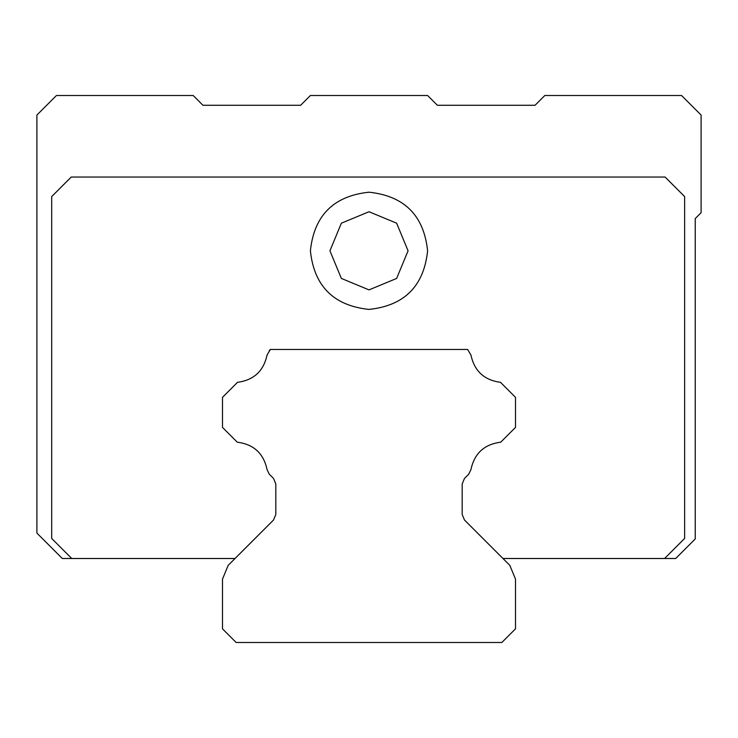 <?xml version="1.0" encoding="UTF-8"?>
<svg xmlns="http://www.w3.org/2000/svg" width="738" height="738" viewBox="0 0 738 738"><rect width="100%" height="100%" fill="white"/><g stroke="black" fill="none" stroke-linecap="round" stroke-linejoin="round"><path stroke-width="1.11" d="M235.035 558.491L62.296 558.491L36.9 533.094L36.9 115.045L56.439 95.506L193.181 95.506L202.95 105.276L300.624 105.276L310.394 95.506L427.606 95.506L437.376 105.276L535.05 105.276L544.819 95.506L681.561 95.506L701.1 115.045L701.1 212.719L695.242 218.577L695.242 538.961L675.704 558.491L502.965 558.491M228.208 565.317L222.489 579.136L228.208 565.317L273.53 520.004L275.818 514.478L273.53 520.004L275.818 514.478L275.818 483.962L273.53 478.436L275.818 483.962L273.53 478.436L269.305 474.211L267.082 469.7C263.678 453.473 253.752 444.304 237.295 442.2L222.489 427.394L222.489 397.348L237.516 382.312C253.771 380.153 263.623 371.048 267.055 355.015L270.366 349.461L269.278 350.559M464.47 478.436L468.695 474.211L464.47 478.436L462.182 483.962L464.47 478.436L462.182 483.962L462.182 514.478L464.47 520.004L462.182 514.478L464.47 520.004L509.792 565.317L515.511 579.136L509.792 565.317M71.734 558.491L51.697 538.454L51.697 196.585L71.226 177.046L665.104 177.046L684.633 196.585L684.633 538.454L664.597 558.491M310.394 250.809C314.12 286.15 333.659 305.689 369 309.416C404.341 305.689 423.88 286.15 427.606 250.809C423.88 215.468 404.341 195.93 369 192.203C333.659 195.93 314.12 215.468 310.394 250.809C314.12 286.15 333.659 305.689 369 309.416C404.341 305.689 423.88 286.15 427.606 250.809C423.88 215.468 404.341 195.93 369 192.203C333.659 195.93 314.12 215.468 310.394 250.809M329.932 250.809L341.371 278.438L369 289.886L396.629 278.438L408.068 250.809L396.629 223.18L369 211.741L341.371 223.18L329.932 250.809L341.371 278.438L369 289.886L396.629 278.438L408.068 250.809L396.629 223.18L369 211.741L341.371 223.18L329.932 250.809M270.366 349.461L467.634 349.461L470.945 355.015C474.377 371.048 484.229 380.153 500.484 382.312L515.511 397.348L515.511 427.394L500.705 442.2C484.248 444.304 474.322 453.473 470.918 469.7L468.695 474.211M515.511 579.136L515.511 628.822L501.84 642.494L236.16 642.494L222.489 628.822L222.489 579.136"/></g></svg>
